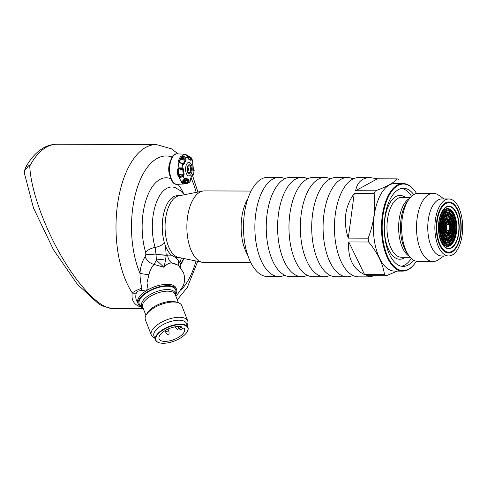 <?xml version="1.0" encoding="UTF-8"?>
<svg xmlns="http://www.w3.org/2000/svg" width="487" height="487" viewBox="0 0 487 487"><rect width="100%" height="100%" fill="white"/><g stroke="black" fill="none" stroke-linecap="round" stroke-linejoin="round"><path stroke-width="0.73" d="M448.868 202.726A24.746 12.072 90.2 0 0 448.831 202.726A24.746 12.072 90.2 0 0 436.687 227.435A24.746 12.072 90.2 0 0 448.679 252.217A24.746 12.072 90.2 0 0 448.716 252.217M460.465 233.894A24.746 12.072 90.2 0 0 448.904 202.726A24.746 12.072 90.2 0 0 436.76 227.435A24.746 12.072 90.2 0 0 448.752 252.217A24.746 12.072 90.2 0 0 460.465 233.894M445.088 254.981A28.489 13.898 -89.8 0 1 434.988 223.722A28.489 13.898 -89.8 0 1 448.844 198.982A28.489 13.898 -89.8 0 1 462.65 227.514A28.489 13.898 -89.8 0 1 448.667 255.961A28.489 13.898 -89.8 0 1 445.088 254.981M448.667 255.961L441.563 255.937A28.489 13.898 -89.8 0 1 437.977 254.963A28.489 13.898 -89.8 0 1 427.884 223.697A28.489 13.898 -89.8 0 1 441.733 198.964L448.844 198.982M443.864 255.943L438.416 259.729A34.114 16.637 -89.8 0 1 433.04 261.537A34.114 16.637 -89.8 0 1 428.749 260.368A34.114 16.637 -89.8 0 1 416.665 222.93A34.114 16.637 -89.8 0 1 433.247 193.315A34.114 16.637 -89.8 0 1 438.61 195.153L444.041 198.97M433.04 261.537L418.175 261.489A34.114 16.637 -89.8 0 1 413.883 260.32A34.114 16.637 -89.8 0 1 408.897 255.645A34.114 16.637 -89.8 0 1 409.068 199.061A34.114 16.637 -89.8 0 1 418.382 193.266L433.247 193.315M401.696 188.414A39.07 19.054 -89.8 0 1 411.515 196.279M411.326 258.433A39.07 19.054 -89.8 0 1 401.458 266.243M413.554 260.131A39.07 19.054 -89.8 0 1 403.163 266.401A39.07 19.054 -89.8 0 1 398.244 265.062A39.07 19.054 -89.8 0 1 384.401 222.188A39.07 19.054 -89.8 0 1 403.4 188.262A39.07 19.054 -89.8 0 1 413.755 194.599M416.318 261.269A43.3 21.118 -89.8 0 1 414.973 263.278A43.3 21.118 -89.8 0 1 397.702 269.153A43.3 21.118 -89.8 0 1 384.109 209.343A43.3 21.118 -89.8 0 1 415.192 191.458A43.3 21.118 -89.8 0 1 416.525 193.473M414.973 263.278L414.674 263.686A43.787 21.361 -89.8 0 1 402.719 271.119A43.787 21.361 -89.8 0 1 397.209 269.621A43.787 21.361 -89.8 0 1 381.692 221.567A43.787 21.361 -89.8 0 1 402.986 183.544A43.787 21.361 -89.8 0 1 414.9 191.05L415.192 191.458M402.719 271.119L394.622 271.095A43.787 21.361 -89.8 0 1 389.113 269.597A43.787 21.361 -89.8 0 1 373.596 221.542A43.787 21.361 -89.8 0 1 394.884 183.52L402.986 183.544M377.395 178.814L370.071 177.585C362.188 177.743 357.367 182.126 355.607 190.734L377.395 178.814L397.264 178.875A49.65 24.216 -89.8 0 1 399.121 179.904M354.232 193.528L348.284 238.131C342.915 221.293 344.899 206.427 354.232 193.528L374.101 193.589A49.65 24.216 -89.8 0 1 375.471 190.794L355.607 190.734M375.471 190.794C386.483 186.85 393.746 182.875 397.264 178.875M374.101 193.589C375.891 208.503 373.906 223.369 368.148 238.192L348.284 238.131M348.771 241.948C347.633 258.159 352.917 269.055 364.611 274.631L348.771 241.948L368.635 242.009A49.65 24.216 -89.8 0 1 368.148 238.192M398.908 270.407L386.337 275.721A49.65 24.216 -89.8 0 1 385.4 275.246A49.65 24.216 -89.8 0 1 384.48 274.692L364.611 274.631M384.48 274.692C383.001 263.857 377.717 252.966 368.635 242.009M386.337 275.721L366.474 275.66L369.767 276.884L374.253 275.685M369.767 276.884L358.505 276.847A49.65 24.216 -89.8 0 1 352.259 275.143A49.65 24.216 -89.8 0 1 334.666 220.66A49.65 24.216 -89.8 0 1 358.809 177.548L370.071 177.585M352.825 275.441A49.65 24.216 -89.8 0 1 347.14 276.811A49.65 24.216 -89.8 0 1 340.894 275.112A49.65 24.216 -89.8 0 1 323.301 220.629A49.65 24.216 -89.8 0 1 347.438 177.512A49.65 24.216 -89.8 0 1 353.118 178.918M188.682 168.332A0.816 0.396 90.2 0 0 188.189 169.251A0.816 0.396 90.2 0 0 188.798 169.799A0.816 0.396 90.2 0 0 188.804 168.447A0.816 0.396 90.2 0 0 188.682 168.332M347.14 276.811L335.768 276.78A49.65 24.216 -89.8 0 1 329.522 275.076A49.65 24.216 -89.8 0 1 311.93 220.593A49.65 24.216 -89.8 0 1 336.073 177.481L347.438 177.512M188.706 168.35A1.138 0.554 90.2 0 0 188.609 168.173A1.138 0.554 90.2 0 0 188.445 168.021A1.138 0.554 90.2 0 0 187.745 169.306A1.138 0.554 90.2 0 0 188.603 170.066A1.138 0.554 90.2 0 0 188.7 169.896M191.476 160.004A0.651 0.359 -172.5 0 0 190.667 159.736L190.058 157.325A0.651 0.39 -56.9 0 1 190.703 157.21L191.58 159.2L191.476 160.004L190.831 160.436A9.971 4.864 90.2 0 0 188.506 159.152L186.046 154.641L185.011 154.227A14.902 7.268 90.2 0 0 182.138 155.803L180.482 156.753A0.651 0.469 35.8 0 1 181.207 157.283A14.3 6.976 90.2 0 0 179.35 161.057L179.618 162.201A0.651 0.39 132 0 0 178.906 162.384A14.902 7.268 90.2 0 0 178.12 168.265L177.28 170.194L178.139 170.152A14.3 6.976 90.2 0 0 178.802 175.314L177.968 175.594L179.271 177.262A14.902 7.268 90.2 0 0 181.365 181.572L182.528 181.018L184.975 178.236L186.016 177.804A0.651 0.493 139.2 0 1 185.377 178.272A10.507 5.126 90.2 0 0 187.83 179.624A0.651 0.566 91.4 0 0 188.341 179.088L188.761 180.33L187.933 180.251L187.83 179.624L184.159 179.959M182.028 181.98A14.3 6.976 90.2 0 0 184.543 183.368L184.543 182.966A13.904 6.781 90.2 0 1 182.144 181.645L182.028 181.98A0.651 0.511 134.8 0 1 181.347 182.552L181.365 181.572A0.651 0.524 -125.3 0 0 181.888 181.566L182.528 181.018M190.478 179.959A0.651 0.31 175.6 0 1 190.569 180.099L189.881 182.047L186.046 183.964L185.784 183.38L184.543 183.368A0.651 0.566 98.7 0 1 183.97 184.001L177.165 184.317A15.237 7.433 90.2 0 1 176.477 184.281A15.237 7.433 90.2 0 1 169.646 168.356A15.237 7.433 90.2 0 1 177.256 153.849C167.004 152.443 166.907 185.663 177.165 184.317M182.418 156.911L181.298 157.642A13.904 6.781 90.2 0 0 179.533 161.24L179.35 161.057A0.651 0.317 -161.5 0 0 178.546 160.698L178.906 162.384L182.558 163.614A0.651 0.444 128.2 0 1 182.662 164.082L180.214 162.944M183.648 155.956L183.264 156.765L182.357 156.613L182.138 155.803L183.648 155.956L185.657 157.983A12.218 5.96 90.2 0 1 187.519 156.96L186.156 154.665L185.127 154.215A0.651 0.584 98.3 0 0 185.011 154.227L185.127 154.215A0.651 0.566 -81.3 0 1 185.182 154.221L177.256 153.849M188.761 180.33L187.185 183.587L185.748 183.995M186.795 155.225A14.3 6.976 90.2 0 1 188.165 156.242L188.061 156.571L189.997 157.532L188.165 156.242A0.651 0.511 -45.2 0 0 188.055 155.785L185.182 154.221A0.651 0.566 -81.3 0 1 185.389 154.3M330.089 275.374A49.65 24.216 -89.8 0 1 324.403 276.744A49.65 24.216 -89.8 0 1 318.157 275.039A49.65 24.216 -89.8 0 1 300.558 220.556A49.65 24.216 -89.8 0 1 324.701 177.445A49.65 24.216 -89.8 0 1 330.381 178.851M191.896 176.093L192.773 175.624A0.651 0.499 -115.5 0 1 192.402 175.618L192.529 174.255M179.563 167.857L182.15 167.899A0.651 0.505 94.2 0 1 181.675 168.557L179.6 168.557L179.563 167.857L178.12 168.265L178.729 168.831L178.339 170.176A13.904 6.781 90.2 0 0 178.972 175.095L179.679 176.178L180.732 176.41L180.787 177.42L179.271 177.262L179.709 176.471L180.622 176.55L182.582 175.63A0.651 0.414 46.5 0 1 183.222 176.239L180.787 177.42M178.339 170.176L178.753 168.977L179.727 168.569L178.729 168.831M179.709 176.471L178.972 175.095M183.185 182.461L186.624 182.802L184.768 182.996M187.185 183.587L186.624 183.051L187.933 180.251L186.071 180.421L186.253 181.061L184.914 182.266M185.784 183.38L186.624 182.802M182.357 156.613L181.207 157.283L181.298 157.642M180.397 162.609L179.606 162.189L180.397 162.609M193.357 169.701A0.651 0.615 97.9 0 1 193.686 170.298L193.284 169.019A9.971 4.864 90.2 0 0 192.675 164.235L193.01 161.319L191.263 157.745L188.055 155.785M193.668 170.371L194.003 170.34L193.686 170.298M190.435 179.131A0.651 0.31 175.6 0 1 190.502 179.253A0.651 0.31 175.6 0 1 190.435 179.411L190.88 177.706A9.971 4.864 90.2 0 0 192.596 174.206L193.229 173.719L193.607 174.687L194.185 170.377L193.479 169.683A0.651 0.615 97.9 0 1 194.003 170.34A12.218 5.96 90.2 0 1 193.491 174.157A0.651 0.554 148.8 0 1 192.791 174.687M189.583 182.272L190.502 180.257L190.435 179.411M188.061 156.571A13.904 6.781 90.2 0 0 187.252 155.907M324.403 276.744L313.031 276.707A49.65 24.216 -89.8 0 1 306.786 275.009A49.65 24.216 -89.8 0 1 289.193 220.52A49.65 24.216 -89.8 0 1 313.336 177.408L324.701 177.445M178.035 329.218L177.688 329.309L178.035 329.218M168.593 334.752L168.24 334.843L168.593 334.752M190.88 177.706A0.651 0.487 39.6 0 1 190.788 178.023L190.569 180.099A0.651 0.31 175.6 0 1 190.502 180.257A12.218 5.96 90.2 0 1 188.633 181.274L187.805 181.201M193.229 173.719A0.651 0.554 148.8 0 1 192.639 174.243M182.899 163.985A0.651 0.444 128.2 0 1 183.215 164.521L182.662 164.082A12.218 5.96 90.2 0 0 182.15 167.899L182.759 167.942A0.651 0.505 94.2 0 1 182.284 168.599L181.675 168.557M180.135 176.391L179.819 176.276M182.582 175.63L183.118 175.119A0.651 0.414 46.5 0 1 183.757 175.728L183.222 176.239A12.218 5.96 90.2 0 0 184.573 179.033L182.716 181.127M192.694 162.512A0.651 0.524 25.6 0 1 192.675 162.859L193.01 161.319M190.776 158.932A0.651 0.359 7.5 0 1 191.58 159.2A12.218 5.96 90.2 0 1 192.937 162.001A0.651 0.524 25.6 0 1 192.919 162.348M184.427 179.307L184.975 178.236M184.835 178.51L185.188 178.193M186.204 180.622L185.9 180.61M182.935 182.302L184.871 182.266A13.161 6.422 90.2 0 0 185.005 182.26M182.241 156.966L183.319 156.991L181.803 157.191M181.371 157.551L183.374 158.567L183.349 159.146L185.237 159.219L186.01 158.823L185.657 157.983L184.883 158.372L183.319 156.991M182.345 163.547A0.651 0.444 128.2 0 1 182.558 163.614L183.112 164.058M188.713 158.725A13.161 6.422 90.2 0 0 188.122 157.885L188.986 158.312M188.122 157.885L187.763 157.861M189.997 157.532L187.72 157.599M182.759 167.942L183.562 169.22L182.789 169.22L182.284 168.599L180.123 168.849A11.134 5.43 90.2 0 1 180.129 168.703M179.526 174.687L180.896 174.888L181.127 175.417L181.225 175.052L183.118 175.119L183.435 174.267L184.171 174.005L183.757 175.728M186.01 158.823L185.967 160.533A0.651 0.487 -140.4 0 0 185.328 160.071L184.883 158.372M179.478 161.459A10.97 5.351 -89.8 0 1 180.427 159.87L185.328 160.071A10.507 5.126 90.2 0 0 183.52 163.76L184.25 164.034L183.215 164.521M187.684 157.91L187.525 156.991M165.884 332.572A1.625 0.712 -21.2 0 1 165.866 332.542A1.625 0.712 -21.2 0 1 166.615 331.519A1.625 0.712 -21.2 0 1 168.898 331.349A1.625 0.712 -21.2 0 1 168.904 331.361A1.625 0.712 -21.2 0 1 168.91 331.397M165.111 330.594L165.86 332.53A1.625 0.712 -21.2 0 1 165.86 332.53C166.664 333.887 167.455 334.654 168.24 334.843M186.071 180.421L185.644 180.245M190.344 159.687L190.667 159.736M190.831 160.436A0.651 0.493 -40.8 0 0 190.74 160.107L188.195 158.622A10.507 5.126 90.2 0 0 188.067 158.616L188.195 158.622M188.506 159.152A0.651 0.566 -88.6 0 0 188.079 158.628M183.447 158.872A11.134 5.43 90.2 0 0 182.972 159.34L180.549 159.578A11.091 5.412 -89.8 0 1 181.249 158.859L183.441 158.811M178.528 174.121L183.435 174.267A10.507 5.126 90.2 0 1 182.789 169.22L179.94 169.458M180.16 175.88L179.35 175.85M183.027 158.105L182.625 158.105A11.091 5.412 -89.8 0 1 182.96 158.038M182.625 158.105L182.668 158.829M307.352 275.307A49.65 24.216 -89.8 0 1 301.666 276.677A49.65 24.216 -89.8 0 1 295.414 274.972A49.65 24.216 -89.8 0 1 277.821 220.489A49.65 24.216 -89.8 0 1 301.964 177.378A49.65 24.216 -89.8 0 1 307.644 178.778M180.05 159.888A11.396 5.558 -89.8 0 1 182.631 157.8M184.494 180.22A11.396 5.558 -89.8 0 1 183.672 180.47M301.666 276.677L290.295 276.64A49.65 24.216 -89.8 0 1 284.049 274.936A49.65 24.216 -89.8 0 1 266.456 220.453A49.65 24.216 -89.8 0 1 290.599 177.341L301.964 177.378M180.476 327.885A1.875 0.822 158.8 0 0 179.612 329.048A1.875 0.822 158.8 0 0 182.235 328.859L183.788 327.946A13.636 5.984 -21.2 0 1 184.536 329.023A13.636 5.984 -21.2 0 1 173.993 339.53A13.636 5.984 -21.2 0 1 159.115 338.885A13.636 5.984 -21.2 0 1 166.645 329.736A13.636 5.984 -21.2 0 1 182.028 326.978L180.476 327.885L179.965 326.564M182.455 157.709A11.396 5.558 90.2 0 0 181.45 157.898M157.806 342.166A17.094 7.506 158.8 0 0 159.249 342.763A17.094 7.506 158.8 0 0 174.541 340.949A17.094 7.506 158.8 0 0 187.057 331.976A17.094 7.506 158.8 0 0 170.383 326.485A17.094 7.506 158.8 0 0 157.806 342.166M187.148 331.824A17.416 7.646 158.8 0 0 187.239 331.665A17.416 7.646 158.8 0 0 187.964 327.38A17.416 7.646 158.8 0 0 168.959 326.552A17.416 7.646 158.8 0 0 155.481 339.981A17.416 7.646 158.8 0 0 157.429 342.051A17.416 7.646 158.8 0 0 158.902 342.659A17.416 7.646 158.8 0 0 159.079 342.708M182.838 181.061A12.047 5.874 90.2 0 0 183.544 181.152A12.047 5.874 90.2 0 0 185.778 180.257M181.943 157.557A12.047 5.874 90.2 0 0 180.61 158.744M284.615 275.234A49.65 24.216 -89.8 0 1 278.923 276.604A49.65 24.216 -89.8 0 1 272.677 274.905A49.65 24.216 -89.8 0 1 255.085 220.416A49.65 24.216 -89.8 0 1 279.228 177.305A49.65 24.216 -89.8 0 1 284.907 178.711M155.481 339.981L153.947 336.024A17.416 7.646 -21.2 0 1 164.624 323.806A17.416 7.646 -21.2 0 1 184.476 321.353A17.416 7.646 -21.2 0 1 186.43 323.429L187.964 327.38M182.333 181.316A12.467 6.081 90.2 0 0 184.147 181.517A12.467 6.081 90.2 0 0 186.089 180.44M278.923 276.604L267.558 276.573A49.65 24.216 -89.8 0 1 261.312 274.869A49.65 24.216 -89.8 0 1 243.719 220.386A49.65 24.216 -89.8 0 1 267.856 177.274L279.228 177.305M187.142 325.273A19.535 8.577 158.8 0 0 187.714 320.89A19.535 8.577 158.8 0 0 166.396 319.953A19.535 8.577 158.8 0 0 151.287 335.013A19.535 8.577 158.8 0 0 153.472 337.339A19.535 8.577 158.8 0 0 154.665 337.868M187.714 320.89L181.791 305.617A19.535 8.577 158.8 0 0 177.95 302.61A19.535 8.577 158.8 0 0 160.473 304.685A19.535 8.577 158.8 0 0 146.173 314.937A19.535 8.577 158.8 0 0 145.363 319.746L151.287 335.013M177.95 302.61L175.704 301.928A17.416 7.646 158.8 0 0 160.126 303.778A17.416 7.646 158.8 0 0 147.372 312.916L146.173 314.937M251.042 191.056L204.437 190.916A35.813 17.465 90.2 0 0 202.714 191.087A35.813 17.465 90.2 0 0 186.862 226.674A35.813 17.465 90.2 0 0 202.501 262.359A35.813 17.465 90.2 0 0 204.217 262.542L250.829 262.682M202.714 191.087L178.753 195.871A30.931 15.085 90.2 0 0 165.063 226.607A30.931 15.085 90.2 0 0 178.571 257.428L202.501 262.359M179.496 195.725L177.42 195.719A30.931 15.085 90.2 0 0 163.784 213.154A30.931 15.085 90.2 0 0 165.452 245.838A30.931 15.085 90.2 0 0 171.375 255.127L175.381 257.337A30.931 15.085 90.2 0 0 177.231 257.574L179.307 257.58M142.788 307.26L140.846 305.897A19.535 8.577 -21.2 0 1 148.785 291.482A19.535 8.577 -21.2 0 1 173.469 287.476A19.535 8.577 -21.2 0 1 175.789 292.34L175.271 294.659M165.452 245.838L166.207 255.121L171.375 255.127M142.922 307.595A20.509 9.003 -21.2 0 1 138.32 304.278L137.791 302.914A20.509 9.003 -21.2 0 1 137.626 302.378A20.509 9.003 -21.2 0 1 148.145 289.674L140.28 290.812A6.514 4.346 -85.2 0 0 141.973 288.146C140.755 284.006 140.086 279.045 139.97 273.256A9.764 1.272 4.4 0 0 148.961 274.595C149.953 270.248 151.676 266.864 154.129 264.441L156.37 260.107L156.035 254.664A9.764 0.396 1.5 0 1 166.207 255.121L165.513 260.375A9.764 4.815 -9.1 0 0 156.37 260.107L163.967 267.278L154.129 264.441A9.764 6.97 34.9 0 1 145.199 256.704L145.863 254.263L145.619 252.236A48.834 23.82 -89.8 0 1 146.557 198.471A48.834 23.82 -89.8 0 1 171.028 178.845M165.513 260.375L163.967 267.278C166.408 264.338 169.001 262.907 171.728 262.998A31.917 14.013 -21.2 0 1 178.802 265.902L177.913 265.092L171.728 262.998A9.764 8.516 -96.3 0 1 167.674 254.823M175.381 257.337L178.65 260.88A9.764 7.147 -36.7 0 0 178.851 265.945M178.65 260.88L179.843 262.651L181.426 258.019M138.32 304.278A20.509 9.003 -21.2 0 1 150.885 289.893A20.509 9.003 -21.2 0 1 174.267 287.007A20.509 9.003 -21.2 0 1 176.562 289.442A20.509 9.003 -21.2 0 1 175.399 294.994M180.768 265.092A9.764 3.902 -165.7 0 0 180.787 265.031A9.764 3.902 -165.7 0 0 179.843 262.651L179.819 262.846A9.764 3.908 -167.1 0 1 180.756 265.147L180.78 267.929M156.035 254.664L155.14 247.42A9.764 4.486 -16.6 0 0 145.619 252.236M148.145 289.674A20.509 9.003 -21.2 0 1 173.743 285.644A20.509 9.003 -21.2 0 1 176.038 288.079L176.562 289.442M170.158 176.257A10.093 4.925 -89.8 0 1 170.207 161.873M148.961 274.595L146.952 282.844L148.048 289.022M137.626 302.378C135.751 299.998 135.307 296.893 136.275 293.064A6.514 5.582 -165.6 0 1 132.275 292.87C134.698 291.159 137.931 289.582 141.973 288.146M140.28 290.812C138.04 290.849 136.701 291.603 136.275 293.064M178.145 153.892L171.381 148.809L156.26 144.536A82.047 40.019 -89.8 0 0 128.787 166.718A82.047 40.019 -89.8 0 0 132.275 292.87C130.936 300.686 134.497 305.629 142.959 307.687M111.243 308.435L101.911 305.72L98.624 303.888L77.433 284.353L53.442 249.703L33.463 207.943L24.387 173.189C24.003 172.727 24.362 170.943 25.47 167.851A8.139 5.241 28.2 0 1 29.975 165.69L29.786 166.414C30.705 188.944 43.696 225.804 61.508 256.454C79.314 287.111 100.121 308.417 112.333 308.496L143.306 308.588M24.387 173.189A8.139 6.398 -5.9 0 1 29.786 166.414M458.833 232.993A21.276 10.379 90.2 0 0 446.195 206.914A21.276 10.379 90.2 0 0 441.447 242.502A21.276 10.379 90.2 0 0 458.833 232.993M458.547 232.896A20.886 10.184 90.2 0 0 453.111 208.588A20.886 10.184 90.2 0 0 440.455 215.339A20.886 10.184 90.2 0 0 440.382 239.549A20.886 10.184 90.2 0 0 450.469 248.029A20.886 10.184 90.2 0 0 458.547 232.896M440.187 238.953A18.902 9.223 90.2 0 0 449.282 246.014A18.902 9.223 90.2 0 0 456.429 232.372A18.902 9.223 90.2 0 0 451.662 210.524A18.902 9.223 90.2 0 0 440.254 215.936M438.629 230.418A18.348 8.949 90.2 0 0 446.975 245.795A18.348 8.949 90.2 0 0 456.106 232.232A18.348 8.949 90.2 0 0 449.41 209.532A18.348 8.949 90.2 0 0 438.647 224.464M455.942 231.958A17.295 8.431 90.2 0 0 445.666 210.761A17.295 8.431 90.2 0 0 441.806 239.683A17.295 8.431 90.2 0 0 455.942 231.958M455.564 231.751A16.491 8.042 90.2 0 0 445.769 211.535A16.491 8.042 90.2 0 0 442.086 239.117A16.491 8.042 90.2 0 0 455.564 231.751M454.797 231.495A15.511 7.567 90.2 0 0 445.581 212.478A15.511 7.567 90.2 0 0 442.117 238.429A15.511 7.567 90.2 0 0 454.797 231.495M454.444 231.301A14.768 7.202 90.2 0 0 445.672 213.203A14.768 7.202 90.2 0 0 442.379 237.9A14.768 7.202 90.2 0 0 454.444 231.301M454.292 231.045A13.788 6.727 90.2 0 0 446.104 214.146A13.788 6.727 90.2 0 0 443.024 237.212A13.788 6.727 90.2 0 0 454.292 231.045M453.89 230.832A12.954 6.319 90.2 0 0 446.195 214.956A12.954 6.319 90.2 0 0 443.304 236.621A12.954 6.319 90.2 0 0 453.89 230.832M453.214 230.613A12.126 5.917 90.2 0 0 446.007 215.753A12.126 5.917 90.2 0 0 443.304 236.037A12.126 5.917 90.2 0 0 453.214 230.613M452.831 230.412A11.335 5.527 90.2 0 0 446.104 216.52A11.335 5.527 90.2 0 0 443.572 235.477A11.335 5.527 90.2 0 0 452.831 230.412M452.709 230.174A10.428 5.089 90.2 0 0 446.512 217.391A10.428 5.089 90.2 0 0 444.187 234.837A10.428 5.089 90.2 0 0 452.709 230.174M452.313 229.961A9.594 4.681 90.2 0 0 446.616 218.2A9.594 4.681 90.2 0 0 444.473 234.247A9.594 4.681 90.2 0 0 452.313 229.961M451.589 229.724A8.693 4.237 90.2 0 0 446.427 219.071A8.693 4.237 90.2 0 0 444.491 233.608A8.693 4.237 90.2 0 0 451.589 229.724M451.224 229.523A7.914 3.859 90.2 0 0 446.524 219.82A7.914 3.859 90.2 0 0 444.759 233.06A7.914 3.859 90.2 0 0 451.224 229.523M451.096 229.286A7.013 3.421 90.2 0 0 446.932 220.696A7.013 3.421 90.2 0 0 445.368 232.421A7.013 3.421 90.2 0 0 451.096 229.286M450.706 229.073A6.179 3.013 90.2 0 0 447.036 221.5A6.179 3.013 90.2 0 0 445.66 231.83A6.179 3.013 90.2 0 0 450.706 229.073M449.982 228.835A5.272 2.569 90.2 0 0 446.853 222.376A5.272 2.569 90.2 0 0 445.672 231.191A5.272 2.569 90.2 0 0 449.982 228.835M449.617 228.634A4.493 2.192 90.2 0 0 446.944 223.125A4.493 2.192 90.2 0 0 445.946 230.643A4.493 2.192 90.2 0 0 449.617 228.634M449.489 228.403A3.592 1.753 90.2 0 0 447.358 224.002A3.592 1.753 90.2 0 0 446.555 230.004A3.592 1.753 90.2 0 0 449.489 228.403M449.361 228.293A3.172 1.546 90.2 0 0 447.474 224.404A3.172 1.546 90.2 0 0 446.768 229.712A3.172 1.546 90.2 0 0 449.361 228.293M446.305 203.268A24.253 11.828 90.2 0 0 444.789 203.682M444.643 251.237A24.253 11.828 90.2 0 0 446.159 251.663M449.093 202.732A24.904 12.151 90.2 0 0 447.985 202.568M447.833 252.369A24.904 12.151 90.2 0 0 448.941 252.211M450.085 202.854A24.904 12.151 90.2 0 0 448.265 202.562C442.306 201.941 435.956 214.341 436.376 228.202C437.399 243.177 441.313 251.237 448.113 252.376A24.904 12.151 90.2 0 0 449.933 252.102M452.046 202.793A25.555 12.467 90.2 0 0 436.699 234.064A25.555 12.467 90.2 0 0 457.518 245.558A25.555 12.467 90.2 0 0 452.046 202.793M408.897 255.645L407.095 253.137A31.095 15.17 -89.8 0 1 407.254 201.557L409.068 199.061M409.384 256.296A29.951 14.61 -89.8 0 1 409.378 256.29A29.951 14.61 -89.8 0 1 398.628 227.307A29.951 14.61 -89.8 0 1 409.561 198.41M410.407 197.399L401.665 197.375A29.951 14.61 90.2 0 0 387.104 223.387A29.951 14.61 90.2 0 0 397.715 256.253A29.951 14.61 90.2 0 0 401.483 257.282L410.224 257.306M405.324 197.387A31.905 15.56 90.2 0 0 403.979 196.511A31.905 15.56 90.2 0 0 384.322 228.72A31.905 15.56 90.2 0 0 405.141 257.294M189.455 165.878A3.36 1.638 90.2 0 0 187.507 167.863A3.36 1.638 90.2 0 0 187.501 170.371A3.36 1.638 90.2 0 0 190.24 171.351A3.36 1.638 90.2 0 0 189.455 165.878M177.28 170.194A14.939 7.287 90.2 0 0 177.968 175.594M181.347 182.552A14.939 7.287 90.2 0 0 183.97 184.001M180.482 156.753A14.939 7.287 90.2 0 0 178.546 160.698M189.784 164.892A4.383 2.137 90.2 0 0 187.148 170.255A4.383 2.137 90.2 0 0 190.721 172.221A4.383 2.137 90.2 0 0 189.784 164.892M189.79 162.567A6.781 3.312 90.2 0 0 185.638 168.192A6.781 3.312 90.2 0 0 188.859 175.904A6.781 3.312 90.2 0 0 192.188 170.048A6.781 3.312 90.2 0 0 189.79 162.567M183.562 169.22A9.971 4.864 90.2 0 0 184.171 174.005M186.016 177.804A9.971 4.864 90.2 0 0 188.341 179.088M185.967 160.533A9.971 4.864 90.2 0 0 184.25 164.034M180.896 174.888A11.134 5.43 90.2 0 0 181.079 175.46M183.264 181.134A12.047 5.874 90.2 0 0 185.237 180.233M247.78 198.903A35.813 17.465 90.2 0 0 247.609 254.817M145.936 315.357L142.679 306.962A17.416 7.646 -21.2 0 1 153.35 294.745A17.416 7.646 -21.2 0 1 173.208 292.291A17.416 7.646 -21.2 0 1 175.156 294.367L178.412 302.762M175.247 294.605A17.855 7.841 158.8 0 0 173.037 290.721A17.855 7.841 158.8 0 0 150.958 294.118A17.855 7.841 158.8 0 0 142.77 307.206M180.756 265.147L180.787 265.031C181.718 262.024 182.455 260.338 182.99 259.985A9.764 7.506 -137.7 0 0 183.952 258.536M184.372 194.751L180.342 190.642L175.576 187.793A39.63 19.328 90.2 0 0 155.846 203.95A39.63 19.328 90.2 0 0 155.14 247.42A9.764 4.486 -16.6 0 0 164.442 242.867M145.863 254.263A9.764 0.548 2 0 0 156.029 254.89A9.764 0.584 0.8 0 1 166.183 255.322M177.944 184.293A48.834 23.82 -89.8 0 1 183.763 194.003M183.569 259.327A48.834 23.82 -89.8 0 1 180.951 264.417M172.24 157.088A70.652 34.461 -89.8 0 0 136.037 191.866A70.652 34.461 -89.8 0 0 139.97 273.256C140.609 266.328 142.35 260.813 145.199 256.704M190.977 177.785A70.652 34.461 -89.8 0 1 196.182 192.389M195.975 261.02A70.652 34.461 -89.8 0 1 181.188 289.838M25.47 167.851C30.358 158.579 36.513 151.847 43.921 147.658C48.079 145.394 52.462 144.255 57.064 144.237A82.047 40.019 90.2 0 0 29.975 165.69M440.455 215.339C437.935 223.405 437.91 231.471 440.382 239.549M187.507 167.863L187.501 170.371M192.773 175.624L193.607 174.687M177.688 329.309C176.897 329.121 176.111 328.354 175.314 327.008M178.145 329.133L178.51 326.503M168.703 334.666C169.123 334.362 169.19 333.26 168.898 331.361M190.788 178.023L192.487 174.176M193.162 169.64L192.675 162.859M187.988 158.61L187.769 157.91M168.009 329.066L168.898 331.349M178.626 326.503L179.612 329.048M187.057 331.976L187.239 331.665M159.249 342.763L158.902 342.659M184.147 181.517L182.382 181.864M182.99 259.985L184.177 258.585M175.777 295.974L177.524 294.325L183.435 285.473L184.445 281.736L184.603 277.115L183.562 272.696L178.802 265.902M177.268 299.803L187.294 287.427L197.704 261.373M197.917 192.042L192.584 175.716M57.064 144.237L156.26 144.536"/></g></svg>
